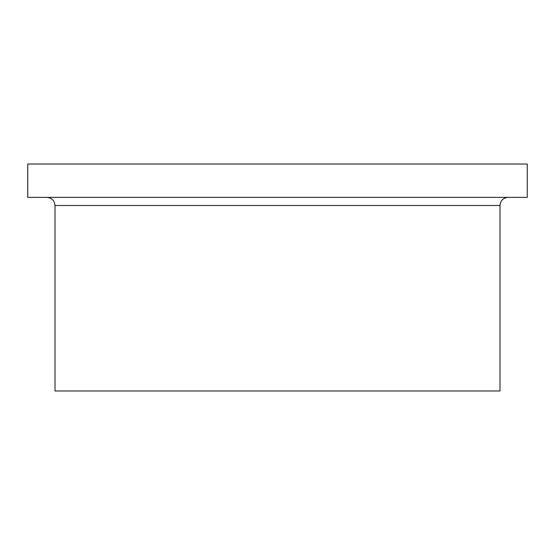 <?xml version="1.0" encoding="UTF-8"?>
<svg xmlns="http://www.w3.org/2000/svg" width="555" height="555" viewBox="0 0 555 555"><rect width="100%" height="100%" fill="white"/><g stroke="black" fill="none" stroke-linecap="round" stroke-linejoin="round"><path stroke-width="0.83" d="M527.25 164.016L27.75 164.016L27.75 197.372L527.25 197.372L527.25 164.016M55.001 205.503L500 205.503L500 390.984L55.001 390.984L55.001 205.503C54.522 200.563 51.809 197.851 46.87 197.372M500 205.503C500.478 200.563 503.191 197.851 508.13 197.372"/></g></svg>
